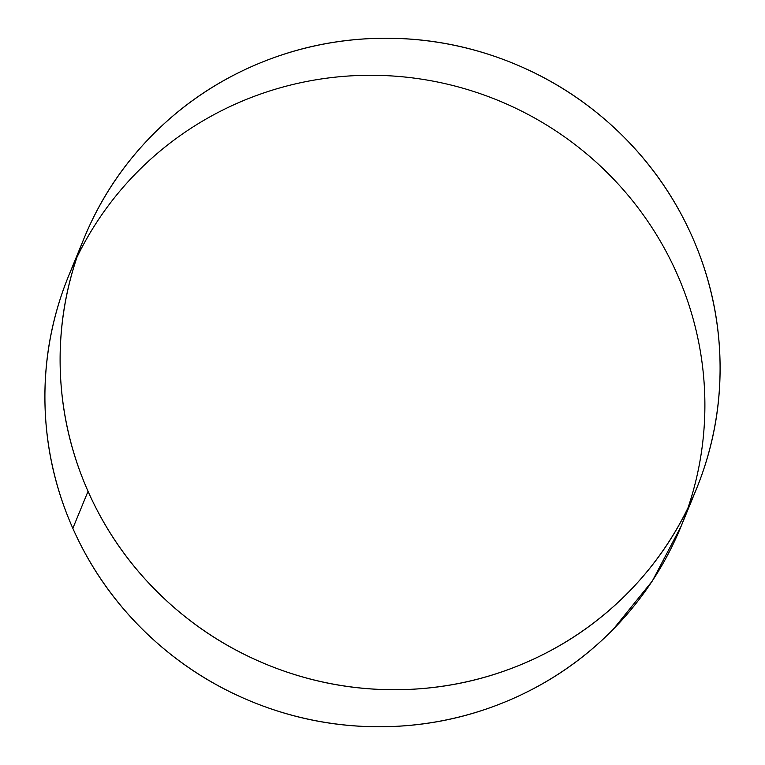<?xml version="1.0" encoding="UTF-8"?>
<svg xmlns="http://www.w3.org/2000/svg" width="765" height="765" viewBox="0 0 765 765"><rect width="100%" height="100%" fill="white"/><g stroke="black" fill="none" stroke-linecap="round" stroke-linejoin="round"><path stroke-width="1.15" d="M676.958 273.688A330.843 324.876 22.3 0 0 391.814 75.945A330.843 324.876 22.3 0 0 88.032 236.414A330.843 324.876 22.3 0 0 72.838 528.347L88.042 491.312A330.843 324.876 -157.7 0 1 103.237 199.369A330.843 324.876 -157.7 0 1 407.018 38.91A330.843 324.876 -157.7 0 1 692.162 236.653A330.843 324.876 -157.7 0 1 676.968 528.586A330.843 324.876 -157.7 0 1 373.186 689.055A330.843 324.876 -157.7 0 1 88.042 491.312L72.838 528.347A330.843 324.876 22.3 0 0 357.982 726.09A330.843 324.876 22.3 0 0 661.763 565.631A330.843 324.876 22.3 0 0 676.958 273.688M67.358 279.043C51.494 319.101 44.035 360.726 44.982 403.92C45.929 447.114 55.214 488.586 72.838 528.347C90.452 568.108 115.066 603.126 146.67 633.391C178.283 663.666 214.477 686.894 255.261 703.064C296.036 719.243 338.302 727.133 382.051 726.75C425.799 726.368 467.702 717.733 507.759 700.845C547.817 683.958 582.978 660.109 613.243 629.299L652.344 580.979L681.194 526.091M682.437 522.992L687.955 508.008M88.042 491.312C105.666 531.073 130.28 566.081 161.884 596.356C193.488 626.631 229.682 649.848 270.466 666.028C311.25 682.198 353.516 690.097 397.264 689.714C441.013 689.322 482.916 680.687 522.964 663.81C563.021 646.922 598.182 623.073 628.448 592.253C658.713 561.443 681.778 526.004 697.642 485.957C713.506 445.899 720.965 404.274 720.018 361.08C719.071 317.886 709.786 276.414 692.162 236.653C674.548 196.892 649.934 161.874 618.33 131.609C586.717 101.334 550.523 78.107 509.739 61.936C468.964 45.757 426.698 37.867 382.949 38.25C339.201 38.633 297.298 47.267 257.241 64.155C217.184 81.042 182.022 104.891 151.757 135.701C121.492 166.521 98.427 201.95 82.563 242.008C66.698 282.065 59.24 323.681 60.186 366.875C61.143 410.078 70.428 451.551 88.042 491.312M68.84 275.362L84.045 238.326M680.955 526.674L696.16 489.638"/></g></svg>
